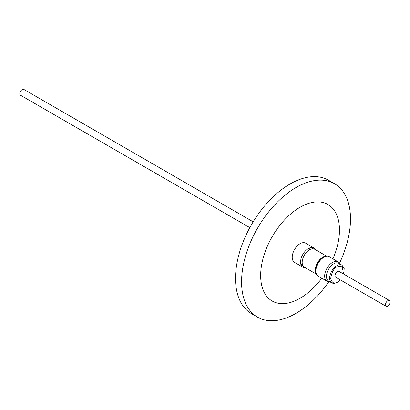 <?xml version="1.0" encoding="UTF-8"?>
<svg xmlns="http://www.w3.org/2000/svg" width="410" height="410" viewBox="0 0 410 410"><rect width="100%" height="100%" fill="white"/><g stroke="black" fill="none" stroke-linecap="round" stroke-linejoin="round"><path stroke-width="0.61" d="M332.951 258.864A55.734 32.18 120 0 0 339.48 230.01A55.734 32.18 120 0 0 300.069 207.255A55.734 32.18 120 0 0 260.657 275.52A55.734 32.18 120 0 0 281.398 303.62A55.734 32.18 120 0 0 321.788 278.195M339.516 263.21A77.029 44.475 120 0 0 350.504 218.986A77.029 44.475 120 0 0 334.55 183.726A77.029 44.475 120 0 0 296.035 187.539A77.029 44.475 120 0 0 241.567 281.885A77.029 44.475 120 0 0 257.521 317.145A77.029 44.475 120 0 0 296.035 313.332A77.029 44.475 120 0 0 328.84 281.706M305.24 267.694A11.09 6.401 -60 0 1 302.867 267.187A11.09 6.401 -60 0 1 300.694 260.401A11.09 6.401 -60 0 1 306.998 249.49A11.09 6.401 -60 0 1 308.412 248.527A11.09 6.401 -60 0 1 313.957 247.978A11.09 6.401 -60 0 1 315.582 249.782M302.867 267.187L294.523 262.369A11.09 6.401 -60 0 1 292.822 253.482A11.09 6.401 -60 0 1 300.069 243.709A11.09 6.401 -60 0 1 305.614 243.161L313.957 247.978M334.55 183.726L328.497 180.231A77.029 44.475 120 0 0 289.983 184.044A77.029 44.475 120 0 0 239.66 251.924A77.029 44.475 120 0 0 251.468 313.65L257.521 317.145M313.148 248.783L312.733 248.547A9.983 5.766 120 0 0 307.741 249.039A9.983 5.766 120 0 0 306.726 249.71M300.75 260.058A9.983 5.766 120 0 0 302.744 265.839L303.159 266.08M316.294 273.68A10.342 5.971 -60 0 1 316.274 265.234A10.342 5.971 -60 0 1 322.614 257.337A10.342 5.971 -60 0 1 326.293 256.358M316.499 274.193L304.328 267.166A10.342 5.971 -60 0 1 302.744 258.879A10.342 5.971 -60 0 1 309.499 249.767A10.342 5.971 -60 0 1 314.67 249.254L326.842 256.281M315.982 272.409A9.983 5.766 -60 0 1 322.614 257.629A9.983 5.766 -60 0 1 325.038 256.721M329.655 281.665A11.162 6.442 -60 0 1 326.965 281.183A11.162 6.442 -60 0 1 325.258 272.24A11.162 6.442 -60 0 1 332.546 262.405A11.162 6.442 -60 0 1 338.127 261.852A11.162 6.442 -60 0 1 339.895 263.938M338.127 261.852L329.353 256.783A11.162 6.442 120 0 0 323.772 257.337A11.162 6.442 120 0 0 316.479 267.171A11.162 6.442 120 0 0 318.191 276.12L326.965 281.183M331.767 282.885L328.564 281.034A10.235 5.909 -60 0 1 326.995 272.834A10.235 5.909 -60 0 1 333.684 263.814A10.235 5.909 -60 0 1 338.803 263.307L342.002 265.157A10.235 5.909 -60 0 0 336.887 265.665A10.235 5.909 -60 0 0 336.292 266.034A10.235 5.909 -60 0 0 330.091 275.064A10.235 5.909 -60 0 0 331.767 282.885C333.55 282.946 331.915 284.765 337.835 282.044L340.295 279.861M387.824 306.167A3.352 1.937 -60 0 1 386.148 306.332A3.352 1.937 -60 0 1 385.636 303.646A3.352 1.937 -60 0 1 387.824 300.694A3.352 1.937 -60 0 1 389.5 300.525A3.352 1.937 -60 0 1 390.012 303.215A3.352 1.937 -60 0 1 387.824 306.167M386.148 306.332L335.713 277.216A3.352 1.937 -60 0 1 335.201 274.531A3.352 1.937 -60 0 1 337.389 271.574A3.352 1.937 -60 0 1 339.065 271.41L389.5 300.525M253.18 221.82L23.852 89.421A3.352 1.937 120 0 0 22.176 89.59A3.352 1.937 120 0 0 19.987 92.542A3.352 1.937 120 0 0 20.5 95.228L249.828 227.627M340.172 279.789L337.942 281.742C334.801 284.299 332.377 283.325 330.68 278.82C331.582 272.573 333.632 268.591 336.841 266.884L342.124 266.049L343.524 273.983M343.647 274.054L344.21 268.658L342.002 265.157"/></g></svg>

